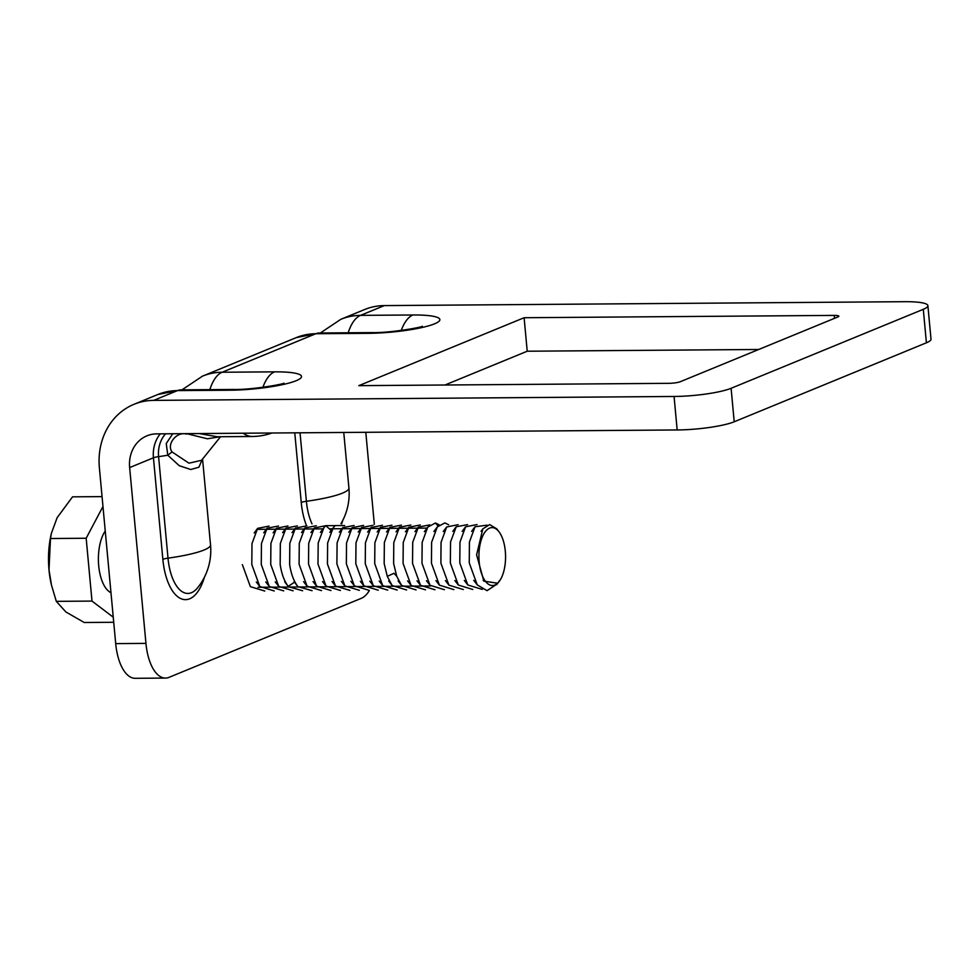 <?xml version="1.0" encoding="UTF-8"?>
<svg xmlns="http://www.w3.org/2000/svg" width="980" height="980" viewBox="0 0 980 980"><rect width="100%" height="100%" fill="white"/><g stroke="black" fill="none" stroke-linecap="round" stroke-linejoin="round"><path stroke-width="1.47" d="M199.063 433.552L217.021 436.737M220.365 436.713L207.393 438.783L186.518 433.638M202.186 459.547L198.916 467.215L190.757 469.506L179.279 465.721L167.788 455.222L172.039 451.915L188.969 463.185L201.561 460.294L220.561 436.713M202.566 459.069L210.529 544.892A59.633 9.641 174.7 0 1 168.009 558.159L158.589 456.631A59.633 9.641 -5.3 0 0 167.788 455.222L166.257 443.524L172.737 433.748M186.384 434.091C176.669 431.298 166.269 444.21 172.039 451.915M165.485 678.074L135.24 678.307A42.593 19.6 -90.4 0 1 115.701 643.615L99.384 467.803A68.159 59.498 -112.3 0 1 133.99 404.311A68.159 59.498 -112.3 0 1 153.689 400.379L674.069 396.471A42.593 6.885 -5.3 0 0 731.105 388.288L923.295 309.312A42.593 6.885 -5.3 0 0 927.889 305.662L931 339.141A42.593 6.885 174.7 0 1 926.406 342.792L734.204 421.78A42.593 6.885 174.7 0 1 677.168 429.963L156.788 433.871A34.08 29.743 67.7 0 0 146.939 435.83A34.08 29.743 67.7 0 0 129.642 467.583L145.947 643.382A42.593 19.6 89.6 0 0 165.485 678.074A42.593 19.6 89.6 0 0 169.05 677.339L361.252 598.351A42.593 19.6 89.6 0 0 369.35 590.548M444.994 385.005L527.216 351.22L758.716 349.48M374.336 524.374L365.797 432.303M153.689 400.379L177.478 390.604L229.896 390.212A49.49 7.999 174.7 0 0 296.168 380.705A49.49 7.999 174.7 0 0 274.559 371.849L222.142 372.241L315.854 333.727L368.272 333.335A49.49 7.999 174.7 0 0 434.544 323.829A49.49 7.999 174.7 0 0 412.935 314.984L360.518 315.376A68.159 59.498 -112.3 0 0 340.832 319.309L364.621 309.533A68.159 59.498 67.7 0 1 384.319 305.601L904.699 301.693A42.593 6.885 -5.3 0 1 927.889 305.662M358.827 385.655L668.923 383.327A8.514 1.372 174.7 0 0 680.328 381.698L837.925 316.932A8.514 1.372 174.7 0 0 838.843 316.197A8.514 1.372 174.7 0 0 834.213 315.401L524.116 317.728L358.827 385.655M129.642 467.583L153.444 457.795L162.852 559.323A8.514 1.372 -5.3 0 1 168.009 558.159A43.304 19.931 89.6 0 0 191.504 592.68A43.304 19.931 89.6 0 0 197.617 587.779L197.617 587.779A59.633 59.633 0 0 0 210.529 544.892M527.216 351.22L524.116 317.728M343.76 432.462L348.917 488.028A59.633 9.641 174.7 0 1 306.397 501.282A43.304 19.931 89.6 0 0 312.007 523.847M105.252 530.976A34.08 15.68 89.6 0 0 98.698 565.717A34.08 15.68 89.6 0 0 110.973 592.716M242.354 564.639L250.39 586.665L264.796 591.038M269.035 526.113L257.605 528.355L251.983 543.63L251.811 564.566L259.786 586.505L274.253 590.965M297.393 525.905L286.038 528.048L280.341 543.447L280.17 564.358C281.542 573.9 284.31 581.348 288.475 586.714L302.612 590.756M288.206 586.371L294.502 582.194L297.32 585.844M287.949 525.978L276.495 528.232L270.909 543.385L270.725 564.431L278.724 586.408L293.155 590.818M278.492 526.04L267.124 528.183L261.44 543.582L261.268 564.492L269.255 586.457L283.698 590.891M306.85 525.831L295.421 528.073L289.811 543.288L289.627 564.284C290.987 573.766 293.743 581.214 297.932 586.64L294.123 581.691M335.209 525.623L325.789 525.66L323.853 527.767L318.194 542.981L317.986 564.076L326.034 586.089L340.428 590.462M325.764 525.684L314.31 527.951L308.7 543.288L308.541 564.137L316.54 586.126L330.971 590.536M316.307 525.758L304.939 527.902L299.268 543.202L299.084 564.211L307.071 586.175L321.514 590.609M312.069 590.683L297.932 586.64M349.885 590.401L335.479 586.028L327.443 564.002L327.626 543.018L333.212 527.816L335.246 525.586L344.666 525.549M363.58 525.403L352.126 527.669L346.516 543.018L346.357 563.855L354.356 585.832L368.786 590.254M354.123 525.476L342.755 527.62L337.096 542.822L336.899 563.929L344.887 585.893L359.341 590.327M373.025 525.329L361.669 527.485L355.997 542.773L355.801 563.782L363.849 585.807L360.358 581.287M378.243 590.181L363.849 585.807M391.939 525.194L380.571 527.338L374.887 542.724L374.715 563.647L382.702 585.611L397.157 590.046M382.482 525.268L371.028 527.534L365.442 542.761L365.258 563.721L373.294 585.734L387.7 590.107M401.396 525.121L389.942 527.387L384.356 542.528L384.172 563.574L387.272 576.313L392.172 585.55L406.602 589.972M410.841 525.047L399.473 527.203L393.788 542.601L393.629 563.5L396.729 576.24L394.009 573.3L387.272 576.313M429.755 524.913L418.387 527.056L412.715 542.357L412.531 563.365L420.53 585.33L434.973 589.764M420.298 524.974L408.844 527.252L403.246 542.504L403.074 563.427L411.11 585.452L425.516 589.825M416.059 589.899L401.579 585.415L396.729 576.24M439.212 524.839L435.451 522.989L427.758 527.105L422.147 542.442L421.988 563.292L429.987 585.268L444.418 589.691M435.916 580.626L439.408 585.134L431.445 563.218L431.604 542.332L437.288 526.934L444.896 522.916L448.656 524.766M439.395 585.146L453.875 589.617M467.57 524.631L456.215 526.774L450.555 541.977L450.347 563.084L458.346 585.048L472.789 589.47M458.113 524.692L446.66 526.971L441.049 542.357L440.89 563.145L448.926 585.17L463.332 589.543M482.234 589.409L467.803 584.987L459.804 563.01L459.963 542.173L465.574 526.811L477.027 524.557M487.195 525.145L475.018 526.762L469.42 542.075L469.261 562.937L477.236 584.889L487.06 590.671L497.228 583.896M497.607 583.223L500.474 579.572A28.971 13.328 89.6 0 0 498.967 531.736A28.971 13.328 89.6 0 0 478.926 554.533A28.971 13.328 89.6 0 0 497.607 583.223L483.863 581.152L476.599 554.876L482.846 528.857L489.694 524.606L496.689 528.796L498.967 531.736M499.971 580.27L500.474 579.572M113.251 617.192L91.998 601.083L86.167 538.253L102.974 506.501M102.067 496.615L72.544 496.836L57.122 517.71L51.389 533.316L50.482 538.522L49 569.968L51.499 585.17L56.301 601.352L65.868 611.961L84.207 622.496L113.717 622.276M51.389 533.316L50.911 535.496A55.382 25.492 -90.4 0 0 49 569.968A55.382 25.492 89.6 0 0 51.279 584.239L51.499 585.17M86.167 538.253L50.482 538.522M91.998 601.083L56.301 601.352M505.3 551.189A28.971 13.328 89.6 0 0 492.021 527.595A28.971 13.328 89.6 0 0 479.171 561.932A28.971 13.328 89.6 0 0 492.45 585.526A28.971 13.328 89.6 0 0 505.3 551.189M160.279 433.834A34.08 29.743 -112.3 0 0 153.444 457.795A8.514 1.372 174.7 0 1 158.589 456.631A31.421 27.428 67.7 0 1 165.534 433.797M243.224 433.221A59.633 27.452 89.6 0 0 252.289 436.48L217.021 436.749M204.416 577.22A49.49 22.785 -90.4 0 1 189.704 598.78A49.49 22.785 -90.4 0 1 162.852 559.323M294.772 432.829L301.24 502.458A49.49 22.785 -90.4 0 0 306.483 525.525M342.792 520.356A49.49 22.785 -90.4 0 1 341.652 523.871M348.206 332.771A42.593 19.6 -90.4 0 1 360.518 315.376L384.319 305.601M923.295 309.312L926.406 342.792M734.204 421.78L731.105 388.288M674.069 396.471L677.168 429.963M157.78 394.536A68.159 59.498 67.7 0 1 177.478 390.604A42.593 19.6 -90.4 0 1 181.043 389.856L157.78 394.536L133.99 404.311M412.935 314.984A42.593 19.6 89.6 0 0 401.273 330.444M422.307 326.267L422.319 326.254C422.307 327.283 389.991 333.09 371.837 332.6A42.593 19.6 89.6 0 0 368.272 333.335M209.83 389.648A42.593 19.6 -90.4 0 1 222.142 372.241A68.159 59.498 -112.3 0 0 202.444 376.173L296.168 337.659A68.159 59.498 67.7 0 1 315.854 333.727A42.593 19.6 -90.4 0 1 319.419 332.992L371.837 332.6M274.559 371.849A42.593 19.6 89.6 0 0 262.897 387.321M283.93 383.131L283.943 383.131C283.93 384.148 251.615 389.954 233.461 389.464A42.593 19.6 89.6 0 0 229.896 390.212M145.947 643.382L115.701 643.615M834.213 315.401L834.482 318.341M301.24 502.458A8.514 1.372 -5.3 0 1 306.397 501.282L300.039 432.793M331.216 530.499L325.789 525.66M438.06 525.99L435.451 522.989M340.832 319.309L320.35 332.992M296.168 337.659L319.419 332.992M202.444 376.173L181.974 389.856M233.461 389.464L181.043 389.856M340.966 523.712A59.633 59.633 0 0 0 348.917 488.028M252.289 436.48A59.633 59.633 0 0 0 271.913 433.001M257.618 528.367L254.188 532.936M259.798 586.493L256.307 581.973M269.255 586.457L265.764 581.936M276.507 528.245L273.077 532.814M278.749 586.395L275.233 581.863M286.038 528.048L282.595 532.642M288.218 586.371L284.714 581.851M295.433 528.085L292.003 532.654M263.694 532.789L267.136 528.196M326.034 586.089L322.53 581.569M320.411 532.361L323.853 527.767M313.049 581.581L316.565 586.114M310.893 532.532L314.323 527.963M303.579 581.654L307.071 586.175M301.509 532.508L304.952 527.914M354.38 585.82L350.865 581.287M361.669 527.485L358.227 532.079M348.709 532.25L352.139 527.681M341.408 581.373L344.887 585.893M339.325 532.214L342.767 527.632M331.987 581.471L335.503 586.003M329.795 532.385L333.224 527.816M392.196 585.538L388.68 581.005M399.485 527.203L396.043 531.797M386.524 531.969L389.954 527.399M379.223 581.091L382.702 585.611M377.141 531.932L380.583 527.35M369.803 581.189L373.319 585.721M367.61 532.103L371.04 527.534M430.012 585.256L426.496 580.724M424.34 531.674L427.77 527.105M417.039 580.809L420.53 585.33M414.957 531.65L418.399 527.056M407.619 580.895L411.135 585.44M405.426 531.822L408.856 527.252M398.101 580.907L401.579 585.415M467.815 584.974L464.312 580.442M462.156 531.393L465.586 526.824M454.855 580.528L458.346 585.048M452.785 531.368L456.215 526.774M445.435 580.613L448.95 585.158M443.242 531.54L446.672 526.971M433.858 531.528L437.301 526.946M496.615 584.717L498.097 582.745M475.018 526.774L471.601 531.344M477.26 584.864L473.757 580.332M483.875 581.14L483.177 580.234M482.858 528.869L481.058 531.27M427.072 528.085L332.796 528.784M332.49 528.796L329.329 528.82M323.082 528.857L294.723 529.077M294.686 529.077L275.809 529.212M275.772 529.212L266.352 529.286M266.315 529.286L257.556 529.359M430.575 585.991L257.985 587.29"/></g></svg>
